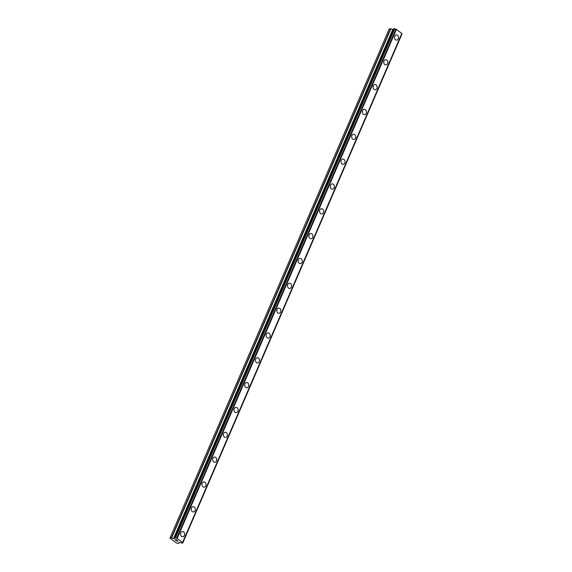 <?xml version="1.0" encoding="UTF-8"?>
<svg xmlns="http://www.w3.org/2000/svg" width="572" height="572" viewBox="0 0 572 572"><rect width="100%" height="100%" fill="white"/><g stroke="black" fill="none" stroke-linecap="round" stroke-linejoin="round"><path stroke-width="0.86" d="M182.475 531.538A2.631 2.045 -92.6 0 1 184.32 532.811A2.631 2.045 -92.6 0 1 184.391 535.478A2.631 2.045 -92.6 0 1 182.718 536.793A2.631 2.045 -92.6 0 1 180.866 535.521A2.631 2.045 -92.6 0 1 180.802 532.854A2.631 2.045 -92.6 0 1 182.475 531.538A2.631 2.045 -92.6 0 1 184.327 532.811A2.631 2.045 -92.6 0 1 184.391 535.478A2.631 2.045 -92.6 0 1 182.718 536.793M193.172 506.706A2.631 2.045 -92.6 0 1 195.016 507.979A2.631 2.045 -92.6 0 1 195.088 510.646A2.631 2.045 -92.6 0 1 193.407 511.961A2.631 2.045 -92.6 0 1 191.563 510.689A2.631 2.045 -92.6 0 1 191.498 508.022A2.631 2.045 -92.6 0 1 193.172 506.706A2.631 2.045 -92.6 0 1 195.023 507.979A2.631 2.045 -92.6 0 1 195.088 510.646A2.631 2.045 -92.6 0 1 193.415 511.961M203.861 481.874A2.631 2.045 -92.6 0 1 205.713 483.147A2.631 2.045 -92.6 0 1 205.777 485.814A2.631 2.045 -92.6 0 1 204.104 487.129A2.631 2.045 -92.6 0 1 202.259 485.857A2.631 2.045 -92.6 0 1 202.188 483.19A2.631 2.045 -92.6 0 1 203.868 481.874A2.631 2.045 -92.6 0 1 205.713 483.147A2.631 2.045 -92.6 0 1 205.784 485.814A2.631 2.045 -92.6 0 1 204.104 487.129M214.557 457.042A2.631 2.045 -92.6 0 1 216.409 458.315A2.631 2.045 -92.6 0 1 216.473 460.982A2.631 2.045 -92.6 0 1 214.8 462.29A2.631 2.045 -92.6 0 1 212.956 461.025A2.631 2.045 -92.6 0 1 212.884 458.358A2.631 2.045 -92.6 0 1 214.557 457.042A2.631 2.045 -92.6 0 1 216.409 458.315A2.631 2.045 -92.6 0 1 216.481 460.982A2.631 2.045 -92.6 0 1 214.8 462.29M225.254 432.21A2.631 2.045 -92.6 0 1 227.105 433.483A2.631 2.045 -92.6 0 1 227.17 436.143A2.631 2.045 -92.6 0 1 225.497 437.458A2.631 2.045 -92.6 0 1 223.645 436.193A2.631 2.045 -92.6 0 1 223.58 433.526A2.631 2.045 -92.6 0 1 225.254 432.21A2.631 2.045 -92.6 0 1 227.105 433.476A2.631 2.045 -92.6 0 1 227.17 436.143A2.631 2.045 -92.6 0 1 225.497 437.458M235.95 407.378A2.631 2.045 -92.6 0 1 237.795 408.644A2.631 2.045 -92.6 0 1 237.866 411.311A2.631 2.045 -92.6 0 1 236.193 412.627A2.631 2.045 -92.6 0 1 234.341 411.354A2.631 2.045 -92.6 0 1 234.277 408.687A2.631 2.045 -92.6 0 1 235.95 407.378A2.631 2.045 -92.6 0 1 237.802 408.644A2.631 2.045 -92.6 0 1 237.866 411.311A2.631 2.045 -92.6 0 1 236.193 412.627M246.646 382.539A2.631 2.045 -92.6 0 1 248.491 383.812A2.631 2.045 -92.6 0 1 248.563 386.479A2.631 2.045 -92.6 0 1 246.882 387.795A2.631 2.045 -92.6 0 1 245.038 386.522A2.631 2.045 -92.6 0 1 244.966 383.855A2.631 2.045 -92.6 0 1 246.646 382.539A2.631 2.045 -92.6 0 1 248.491 383.812A2.631 2.045 -92.6 0 1 248.563 386.479A2.631 2.045 -92.6 0 1 246.889 387.795M257.336 357.707A2.631 2.045 -92.6 0 1 259.188 358.98A2.631 2.045 -92.6 0 1 259.252 361.647A2.631 2.045 -92.6 0 1 257.579 362.963A2.631 2.045 -92.6 0 1 255.734 361.69A2.631 2.045 -92.6 0 1 255.663 359.023A2.631 2.045 -92.6 0 1 257.343 357.707A2.631 2.045 -92.6 0 1 259.188 358.98A2.631 2.045 -92.6 0 1 259.259 361.647A2.631 2.045 -92.6 0 1 257.579 362.963M268.032 332.875A2.631 2.045 -92.6 0 1 269.884 334.148A2.631 2.045 -92.6 0 1 269.948 336.815A2.631 2.045 -92.6 0 1 268.275 338.131A2.631 2.045 -92.6 0 1 266.43 336.858A2.631 2.045 -92.6 0 1 266.359 334.191A2.631 2.045 -92.6 0 1 268.032 332.875A2.631 2.045 -92.6 0 1 269.884 334.148A2.631 2.045 -92.6 0 1 269.955 336.815A2.631 2.045 -92.6 0 1 268.275 338.131M278.728 308.043A2.631 2.045 -92.6 0 1 280.573 309.316A2.631 2.045 -92.6 0 1 280.645 311.983A2.631 2.045 -92.6 0 1 278.972 313.292A2.631 2.045 -92.6 0 1 277.12 312.026A2.631 2.045 -92.6 0 1 277.055 309.359A2.631 2.045 -92.6 0 1 278.728 308.043A2.631 2.045 -92.6 0 1 280.58 309.316A2.631 2.045 -92.6 0 1 280.645 311.983A2.631 2.045 -92.6 0 1 278.972 313.292M289.425 283.212A2.631 2.045 -92.6 0 1 291.27 284.484A2.631 2.045 -92.6 0 1 291.341 287.144A2.631 2.045 -92.6 0 1 289.668 288.46A2.631 2.045 -92.6 0 1 287.816 287.194A2.631 2.045 -92.6 0 1 287.752 284.527A2.631 2.045 -92.6 0 1 289.425 283.212A2.631 2.045 -92.6 0 1 291.277 284.477A2.631 2.045 -92.6 0 1 291.341 287.144A2.631 2.045 -92.6 0 1 289.668 288.46M300.121 258.38A2.631 2.045 -92.6 0 1 301.966 259.645A2.631 2.045 -92.6 0 1 302.037 262.312A2.631 2.045 -92.6 0 1 300.357 263.628A2.631 2.045 -92.6 0 1 298.512 262.355A2.631 2.045 -92.6 0 1 298.441 259.688A2.631 2.045 -92.6 0 1 300.121 258.38A2.631 2.045 -92.6 0 1 301.966 259.645A2.631 2.045 -92.6 0 1 302.037 262.312A2.631 2.045 -92.6 0 1 300.364 263.628M310.81 233.54A2.631 2.045 -92.6 0 1 312.662 234.813A2.631 2.045 -92.6 0 1 312.727 237.48A2.631 2.045 -92.6 0 1 311.054 238.796A2.631 2.045 -92.6 0 1 309.209 237.523A2.631 2.045 -92.6 0 1 309.137 234.856A2.631 2.045 -92.6 0 1 310.818 233.54A2.631 2.045 -92.6 0 1 312.662 234.813A2.631 2.045 -92.6 0 1 312.734 237.48A2.631 2.045 -92.6 0 1 311.054 238.796M321.507 208.708A2.631 2.045 -92.6 0 1 323.359 209.981A2.631 2.045 -92.6 0 1 323.423 212.648A2.631 2.045 -92.6 0 1 321.75 213.964A2.631 2.045 -92.6 0 1 319.898 212.691A2.631 2.045 -92.6 0 1 319.834 210.024A2.631 2.045 -92.6 0 1 321.507 208.708A2.631 2.045 -92.6 0 1 323.359 209.981A2.631 2.045 -92.6 0 1 323.423 212.648A2.631 2.045 -92.6 0 1 321.75 213.964M332.203 183.877A2.631 2.045 -92.6 0 1 334.048 185.149A2.631 2.045 -92.6 0 1 334.12 187.816A2.631 2.045 -92.6 0 1 332.446 189.132A2.631 2.045 -92.6 0 1 330.595 187.859A2.631 2.045 -92.6 0 1 330.53 185.192A2.631 2.045 -92.6 0 1 332.203 183.877A2.631 2.045 -92.6 0 1 334.055 185.149A2.631 2.045 -92.6 0 1 334.12 187.816A2.631 2.045 -92.6 0 1 332.446 189.132M342.9 159.045A2.631 2.045 -92.6 0 1 344.744 160.317A2.631 2.045 -92.6 0 1 344.816 162.984A2.631 2.045 -92.6 0 1 343.136 164.293A2.631 2.045 -92.6 0 1 341.291 163.027A2.631 2.045 -92.6 0 1 341.219 160.36A2.631 2.045 -92.6 0 1 342.9 159.045A2.631 2.045 -92.6 0 1 344.752 160.317A2.631 2.045 -92.6 0 1 344.816 162.984A2.631 2.045 -92.6 0 1 343.143 164.293M353.589 134.213A2.631 2.045 -92.6 0 1 355.441 135.485A2.631 2.045 -92.6 0 1 355.505 138.145A2.631 2.045 -92.6 0 1 353.832 139.461A2.631 2.045 -92.6 0 1 351.987 138.195A2.631 2.045 -92.6 0 1 351.916 135.528A2.631 2.045 -92.6 0 1 353.596 134.213A2.631 2.045 -92.6 0 1 355.441 135.478A2.631 2.045 -92.6 0 1 355.512 138.145A2.631 2.045 -92.6 0 1 353.832 139.461M364.285 109.381A2.631 2.045 -92.6 0 1 366.137 110.646A2.631 2.045 -92.6 0 1 366.202 113.313A2.631 2.045 -92.6 0 1 364.528 114.629A2.631 2.045 -92.6 0 1 362.684 113.356A2.631 2.045 -92.6 0 1 362.612 110.689A2.631 2.045 -92.6 0 1 364.285 109.381A2.631 2.045 -92.6 0 1 366.137 110.646A2.631 2.045 -92.6 0 1 366.209 113.313A2.631 2.045 -92.6 0 1 364.528 114.629M374.982 84.542A2.631 2.045 -92.6 0 1 376.826 85.814A2.631 2.045 -92.6 0 1 376.898 88.481A2.631 2.045 -92.6 0 1 375.225 89.797A2.631 2.045 -92.6 0 1 373.373 88.524A2.631 2.045 -92.6 0 1 373.309 85.857A2.631 2.045 -92.6 0 1 374.982 84.542A2.631 2.045 -92.6 0 1 376.834 85.814A2.631 2.045 -92.6 0 1 376.898 88.481A2.631 2.045 -92.6 0 1 375.225 89.797M385.678 59.71A2.631 2.045 -92.6 0 1 387.523 60.982A2.631 2.045 -92.6 0 1 387.594 63.649A2.631 2.045 -92.6 0 1 385.921 64.965A2.631 2.045 -92.6 0 1 384.069 63.692A2.631 2.045 -92.6 0 1 384.005 61.025A2.631 2.045 -92.6 0 1 385.678 59.71A2.631 2.045 -92.6 0 1 387.53 60.982A2.631 2.045 -92.6 0 1 387.594 63.649A2.631 2.045 -92.6 0 1 385.921 64.965M396.375 34.878A2.631 2.045 -92.6 0 1 398.219 36.15A2.631 2.045 -92.6 0 1 398.291 38.817A2.631 2.045 -92.6 0 1 396.611 40.133A2.631 2.045 -92.6 0 1 394.766 38.86A2.631 2.045 -92.6 0 1 394.694 36.193A2.631 2.045 -92.6 0 1 396.375 34.878A2.631 2.045 -92.6 0 1 398.219 36.15A2.631 2.045 -92.6 0 1 398.291 38.817A2.631 2.045 -92.6 0 1 396.618 40.133M170.027 537.916L389.275 28.836L390.569 28.779L171.328 537.859L173.831 538.652L174.767 538.295A1.144 0.379 -156.7 0 0 174.903 538.202A1.144 0.379 -156.7 0 0 174.717 537.837L175.525 537.802A1.144 0.379 -156.7 0 0 176.691 538.216L182.647 542.563A1.144 0.379 -156.7 0 0 182.497 542.664A1.144 0.379 -156.7 0 0 182.683 543.021L181.882 543.064A1.144 0.379 -156.7 0 0 180.738 542.656L179 542.428L178.843 543.343L176.591 543.057L170.07 538.302L170.027 537.916L171.328 537.859M393.536 29.551L390.569 28.779M401.894 33.469L182.654 542.549L401.901 33.462L395.931 29.136A1.144 0.379 -156.7 0 1 394.773 28.722L393.922 28.643L174.689 537.709L393.922 28.643M401.773 33.762A1.144 0.379 -156.7 0 0 401.923 33.941L182.683 543.021M182.725 543.143L401.923 33.941M176.226 539.796L176.948 540.326L176.226 539.796M175.704 539.825L176.097 540.111M176.012 540.118L175.618 539.825L176.019 540.111M175.618 539.825L175.103 539.854L175.618 539.825M175.103 539.854L175.826 540.376M174.925 539.789L175.74 540.383L174.925 539.789L176.212 539.725L177.027 540.318M177.349 540.812L178.035 541.055L176.741 541.112L178.028 541.055M176.655 541.048L177.77 540.99M394.659 28.664L175.411 537.744M394.773 28.722L175.525 537.802M395.931 29.136L176.691 538.216M395.988 29.151L176.748 538.231M396.453 29.315L177.213 538.395M401.88 33.276L182.632 542.356M401.966 34.005L182.725 543.085M390.876 28.836L171.636 537.916M392.764 29.508L173.523 538.588M393.071 29.572L173.831 538.652M393.979 28.621L174.732 537.701M394.401 28.6L175.154 537.68M394.551 28.629L175.311 537.709M401.973 34.048L182.725 543.121"/></g></svg>
